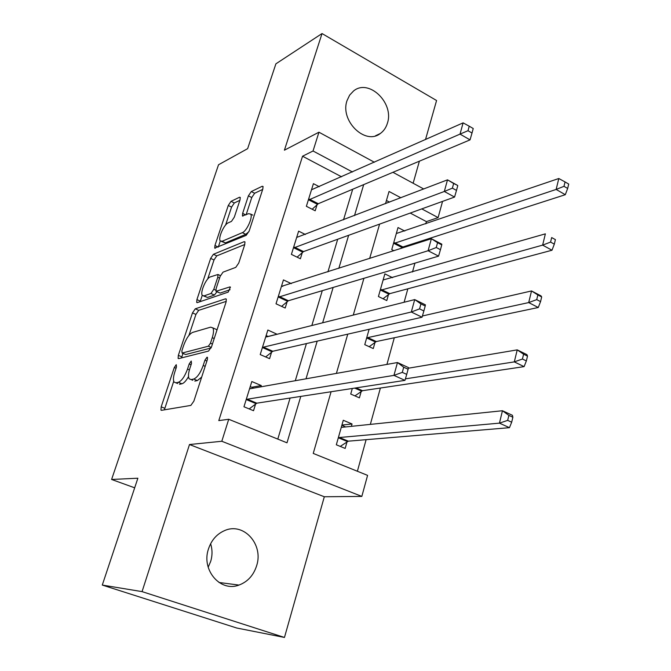 <?xml version="1.0" encoding="UTF-8"?>
<svg xmlns="http://www.w3.org/2000/svg" width="671" height="671" viewBox="0 0 671 671"><rect width="100%" height="100%" fill="white"/><g stroke="black" fill="none" stroke-linecap="round" stroke-linejoin="round"><path stroke-width="1.01" d="M176.238 364.68L174.292 367.507L161.183 406.844L160.948 410.098L161.476 410.333L190.849 405.41L193.86 401.166L207.364 359.597L207.498 357.375L207.02 357.19L204.923 360.184L203.196 365.485C200.403 373.084 197.232 377.605 193.684 379.056L191.151 379.593L189.163 378.788C188.081 376.808 188.299 373.403 189.809 368.58L191.52 363.388L191.227 361.032L189.205 363.942L187.503 369.117C184.76 376.515 181.698 380.91 178.327 382.302L175.919 382.814L174.091 382.076C173.051 380.155 173.286 376.817 174.804 372.044L176.481 366.987L176.238 364.68M347.041 100.591C339.736 120.755 365.292 145.615 380.314 133.495C383.695 131.071 386.051 127.666 387.385 123.271C394.473 103.108 368.756 78.18 353.533 90.996L349.625 95.148L347.041 100.591M210.61 543.736C212.447 549.515 212.472 555.387 210.702 561.359L208.178 567.213M208.455 549.012C201.115 569.973 220.382 592.409 238.993 585.07C247.649 581.807 253.529 575.366 256.624 565.762C263.787 544.466 243.766 522.021 224.726 530.543C216.876 533.915 211.449 540.071 208.455 549.012M240.033 199.857L240.218 197.391L239.463 197.266L231.034 201.342L228.274 205.485L214.938 245.494L214.737 248.094L246.19 235.362L249.167 231L262.839 188.937L263.007 186.437L262.16 186.295L251.273 191.562L248.387 195.857L242.634 213.378L242.457 215.928L248.555 213.68L250.694 214.099C253.068 217.027 246.702 231.201 242.348 232.661L222.076 241.283L220.197 240.881C217.958 238.096 224.039 224.382 228.182 222.864L231.487 221.371L234.313 217.161L240.033 199.857M341.581 176.817L302.554 156.217L313.038 150.992L318.943 132.204L374.393 162.248M102.286 585.07L142.059 591.621L284.462 637.45L236.762 628.022L102.286 585.07L137.874 478.222L111.596 479.463L218.528 164.756L247.641 148.66L275.898 63.829L322.03 33.55L284.412 150.187L318.943 132.204M284.462 637.45L324.319 496.758L189.49 444.529L142.059 591.621M189.49 444.529L221.807 441.266L228.719 419.274L286.995 442.81L300.776 396.41M302.554 156.217L218.796 420.608L228.719 419.274M195.261 308.819L192.485 312.904L178.335 355.37L178.109 358.398L178.696 358.616L208.538 351.067L211.533 346.781L226.093 301.984L226.27 299.048L225.54 298.821L195.261 308.819L198.7 310.346L195.924 314.422L188.954 335.383M196.913 299.61L210.644 258.402L213.412 254.284L244.135 241.686L244.923 241.87L244.756 244.58L238.759 263.024L235.773 267.368L223.032 272.149L220.138 276.377L216.163 288.471L215.97 291.306L229.885 286.92L230.405 287.071L228.19 292.12L197.333 302.604L196.704 302.411L196.913 299.61L200.335 301.136L202.265 295.324M425.515 139.551L436.569 100.516L322.03 33.55M277.794 439.094L290.09 398.054M295.29 380.717L306.421 343.586M311.839 325.51L322.281 290.677M327.909 271.906L337.698 239.245M343.518 219.828L352.694 189.239M260.885 386.84L261.287 385.548L251.818 381.539L243.959 406.769L253.529 410.711L255.643 403.85M277.106 334.267L267.855 330.031L260.214 354.573L269.583 358.658L271.638 351.99M291.323 283.632L283.447 279.916L276.016 303.804L285.2 308.031L287.196 301.539M305.389 234.489L298.629 231.151L291.399 254.393L300.398 258.754L302.344 252.439M319.295 186.714L313.416 183.661L306.37 206.299L315.194 210.778L317.089 204.63M357.383 471.252L366.114 439.69M370.342 424.382L380.398 388.031M386.932 364.412L394.305 337.756M404.118 302.252L407.842 288.815M412.489 271.981L414.93 263.158M420.751 242.13L421.019 241.141M425.8 223.862L426.421 221.615L410.224 213.059M389.532 202.139L386.429 200.503M351.386 426.345L352.049 423.98L343.284 420.272L336.322 444.789L345.171 448.438L347.041 441.778M352.309 388.475L350.723 394.053L359.404 397.844L361.233 391.361M369.125 329.285L364.756 344.651L373.269 348.568L375.047 342.252M392.585 277.693L384.86 273.869L378.427 296.523L386.781 300.574L388.509 294.418M401.484 248.312L401.635 247.792M393.919 250.736L391.747 249.629L398.02 227.544L404.756 231.042M111.596 479.463L134.678 487.817M413.135 183.242L419.383 161.174M442.55 201.392L438.113 217.597L421.774 208.891M426.421 221.615L438.113 217.597M331.088 391.738L313.24 453.42L367.582 475.37L361.828 496.414L221.807 441.266M324.319 496.758L361.828 496.414M392.946 172.304L423.728 188.987M352.468 171.986L313.038 150.992M306.001 378.813L317.198 341.128M322.65 322.785L333.143 287.448M338.805 268.408L348.635 235.295M354.489 215.609L363.699 184.609M400.881 197.769L389.046 191.47L385.515 203.682M379.593 224.122L369.637 258.52M363.917 278.314L353.273 315.068M347.754 334.158L336.397 373.403M352.049 423.98L341.925 425.062M261.287 385.548L251.742 387.259M277.131 334.183L268.132 336.456M177.656 383.535L175.919 382.814M188.517 376.59C186.161 380.801 183.955 383.2 181.908 383.778L179.493 384.282M192.795 380.298L191.151 379.593M201.677 377.11L197.341 380.574L194.8 381.103M173.722 381.262L164.37 409.847M226.27 301.363L198.7 310.346M182.965 353.424L181.547 357.895M181.875 350.782L182.135 353.047L208.371 346.202L210.459 343.208L212.254 337.681C213.697 333.034 213.89 329.78 212.858 327.901L210.652 327.154L192.627 332.405C189.264 334.024 186.27 338.385 183.628 345.506L181.875 350.782M182.093 353.055L185.649 354.531L182.135 353.047M211.055 348.006L185.649 354.531M216.859 330.392L216.456 329.486L214.561 328.647M207.666 279.061L214.007 259.971L210.644 258.402M244.772 244.512L216.775 255.861L214.007 259.971M216.507 291.541L220.172 293.093L230.052 289.713M210.333 276.905C206.173 278.088 199.916 292.455 202.298 295.383L204.043 295.886L210.937 293.495L213.797 289.302L217.773 277.257L217.966 274.489L210.333 276.905M203.64 295.986L207.49 297.438L204.043 295.886M216.951 291.751L214.41 295.064L207.49 297.438M200.335 301.136L200.184 301.631M221.438 241.468L225.448 242.885L222.076 241.283M248.924 231.654L245.804 234.322L225.448 242.885M250.694 214.099L252.791 215.131M262.688 189.407L254.645 193.248L251.759 197.534L246.114 214.779M239.882 200.31L234.322 202.969L231.562 207.104L225.607 225.028M220.298 241.015L218.301 247.045M341.875 425.221L345.632 426.941M340.231 446.408L348.299 441.174L509.457 427.679L499.442 423.141L502.453 410.736L342.369 427.276L341.405 426.89M338.218 438.113L339.467 437.509L499.442 423.141L507.67 420.381L511.679 422.21L512.87 417.236L508.87 415.399L507.67 420.381M508.87 415.399L502.453 410.736L512.426 415.307L512.87 417.236M511.679 422.21L509.457 427.679M253.755 388.106L250.233 386.63M247.272 399.211L256.817 403.179L404.957 380.365L393.944 375.383L247.272 399.211L246.106 399.891M402.306 372.371L393.944 375.383L397.467 362.533L408.421 367.565L408.111 369.226L403.707 367.213L402.306 372.371L406.718 374.376L408.111 369.226M249.696 388.341L250.543 388.677L397.467 362.533L403.707 367.213M256.817 403.179L249.184 408.916M404.957 380.365L406.718 374.376M354.925 395.89L362.491 390.698L524.093 366.626L514.305 361.887L517.224 349.876L408.295 368.228M405.401 378.855L514.305 361.887L522.432 359.027L526.358 360.939L527.507 356.125L523.598 354.204L522.432 359.027M523.598 354.204L517.224 349.876L526.961 354.657L527.507 356.125M526.358 360.939L524.093 366.626M369.176 346.689L376.314 341.539L538.268 307.511L528.698 302.579L531.524 290.946L422.403 315.991M366.559 338.318L367.817 337.597L528.698 302.579L536.733 299.627L540.558 301.615L541.682 296.951L537.857 294.955L536.733 299.627M537.857 294.955L531.524 290.946L541.044 295.911L541.682 296.951M540.558 301.615L538.268 307.511M383.015 298.754L389.776 293.646L551.998 250.233L542.638 245.125L545.372 233.852L383.124 279.983M380.18 290.358L542.638 245.125L550.581 242.088L554.321 244.143L555.403 239.622L551.663 237.559L550.581 242.088M551.663 237.559L555.403 239.622M554.321 244.143L551.998 250.233M268.232 336.498L266.127 335.567M263.468 347.142L272.82 351.252L422.051 317.207L411.306 312.007L263.468 347.142L262.294 347.888M419.568 308.878L411.306 312.007L414.712 299.585L425.397 304.827L425.213 306.001L420.918 303.896L419.568 308.878L423.871 310.983L425.213 306.001M265.791 336.649L266.655 336.901L414.712 299.585L420.918 303.896M272.82 351.252L265.641 356.947M422.051 317.207L423.871 310.983M282.717 286.4L281.602 285.871M279.22 296.49L288.387 300.742L438.574 256.137L428.09 250.736L278.037 297.295M436.251 247.515L428.09 250.736L431.378 238.725L441.812 244.169L441.753 244.873L437.559 242.692L436.251 247.515L440.453 249.687L441.753 244.873M281.443 286.366L431.378 238.725L437.559 242.692M288.387 300.742L281.602 306.37M438.574 256.137L440.453 249.687M294.552 247.196L303.535 251.583L454.561 197.056L444.319 191.47L293.37 248.06M452.388 188.157L444.319 191.47L447.498 179.845L457.697 185.473L453.655 183.493L452.388 188.157L456.49 190.405L457.748 185.75M296.683 237.425L447.498 179.845L453.655 183.493M303.535 251.583L297.094 257.152M454.561 197.056L456.49 190.405M400.696 248.564L402.894 246.97L565.301 194.707L556.15 189.44L558.8 178.511L396.326 233.508M393.449 243.615L556.15 189.44L563.992 186.32L567.658 188.442L568.714 184.064L565.049 181.933L563.992 186.32M558.8 178.511L565.049 181.933M567.658 188.442L565.301 194.707M309.482 199.212L318.289 203.716L470.035 139.87L460.029 134.108L308.291 200.134M468.006 130.711L472.015 133.034L473.231 128.522L469.23 126.198L468.006 130.711L460.029 134.108L463.107 122.86L311.512 189.767M318.289 203.716L312.158 209.235M470.035 139.87L472.015 133.034M469.23 126.198L463.107 122.86M176.062 368.245L174.292 367.507M206.903 361.023L204.923 360.184M191.076 364.73L189.205 363.942M181.908 383.778L178.327 382.302M189.407 369.906L187.503 369.117M197.341 380.574L193.684 379.056M205.183 366.324L203.196 365.485M164.756 408.27L161.183 406.844M226.345 299.191L225.54 298.821M181.833 356.838L178.335 355.37M195.924 314.422L192.485 312.904M211.29 347.461L208.371 346.202M212.422 344.055L210.459 343.208M214.217 338.528L212.254 337.681M216.775 255.861L213.412 254.284M245.032 242.114L244.135 241.686M220.172 293.093L216.666 291.508M230.463 287.188L229.885 286.92M214.41 295.064L210.937 293.495M215.794 290.207L213.797 289.302M219.576 278.088L217.773 277.257M245.804 234.322L242.348 232.661M245.787 214.921L242.634 213.378M251.759 197.534L248.387 195.857M254.645 193.248L251.273 191.562M263.133 186.79L262.16 186.295M218.251 247.062L214.938 245.494M231.562 207.104L228.274 205.485M234.322 202.969L231.034 201.342M240.335 197.702L239.463 197.266M347.385 441.543L338.553 437.878M348.299 441.174L339.467 437.509M342.118 427.276L341.623 427.066M249.889 388.509L250.325 388.694M246.425 399.639L255.961 403.598M361.568 391.109L354.724 388.106M362.491 390.698L356.108 387.888M375.391 341.992L366.894 338.058M376.314 341.539L367.817 337.597M388.853 294.15L380.516 290.082M389.776 293.646L381.438 289.578M262.613 347.62L271.956 351.73M278.364 297.01L287.524 301.262M293.688 247.767L302.671 252.145M401.971 247.515L393.793 243.33M402.894 246.97L394.707 242.785M308.61 199.824L317.417 204.32M380.314 133.495L375.466 135.81M238.993 585.07L218.989 582.487M161.518 410.325L160.948 410.098M178.645 358.624L178.109 358.398M216.456 329.486L212.858 327.901M220.424 275.622L217.966 274.489M197.199 302.638L196.704 302.411M242.936 216.163L242.457 215.928M215.198 248.312L214.737 248.094"/></g></svg>
